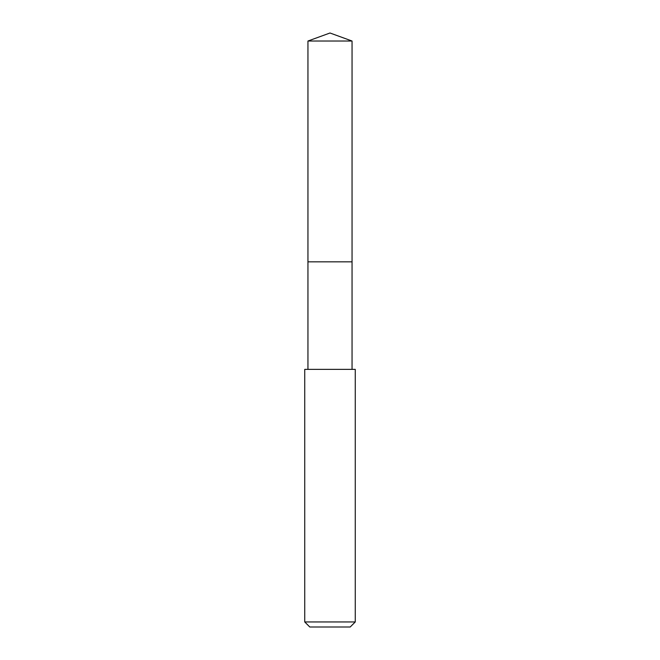 <?xml version="1.0" encoding="UTF-8"?>
<svg xmlns="http://www.w3.org/2000/svg" width="660" height="660" viewBox="0 0 660 660"><rect width="100%" height="100%" fill="white"/><g stroke="black" fill="none" stroke-linecap="round" stroke-linejoin="round"><path stroke-width="0.99" d="M352.052 369.377L352.052 261.83L307.948 261.83L352.052 261.83L352.052 41.027L307.948 41.027L307.948 261.781M330 369.377L304.738 369.377L304.738 621.951L355.262 621.951L355.262 369.377L330 369.377M304.738 621.951L309.796 627L350.204 627L355.262 621.951M307.948 41.027L330 33L307.948 41.027L307.948 369.377M330 33L352.052 41.027"/></g></svg>
